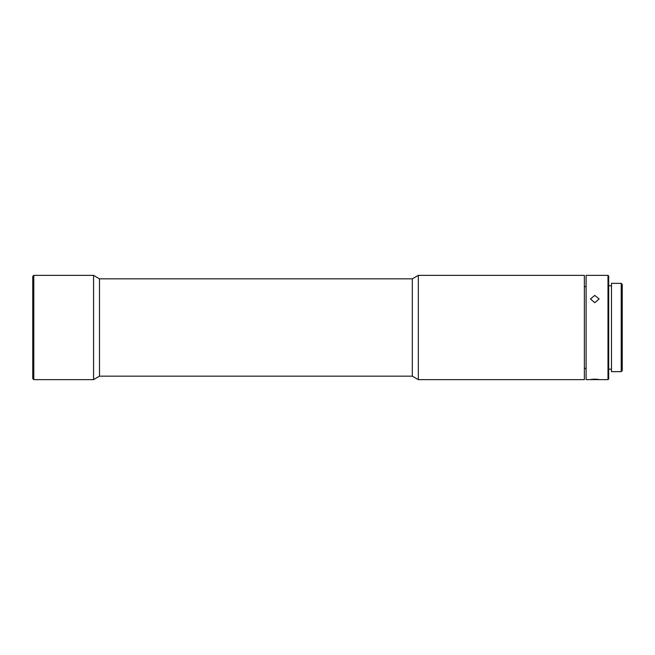 <?xml version="1.0" encoding="UTF-8"?>
<svg xmlns="http://www.w3.org/2000/svg" width="655" height="655" viewBox="0 0 655 655"><rect width="100%" height="100%" fill="white"/><g stroke="black" fill="none" stroke-linecap="round" stroke-linejoin="round"><path stroke-width="0.98" d="M607.996 275.362L608.692 276.058L608.692 378.942L607.996 379.638L607.996 275.362L586.102 275.362L586.102 379.638L599.137 379.556M594.789 379.613C600.398 379.654 600.398 379.491 594.789 379.13C589.189 379.491 589.189 379.654 594.789 379.613M590.45 379.556L591.563 379.638M611.475 285.793L608.692 285.793M611.475 369.207L608.692 369.207M594.789 295.421L590.45 298.95L594.789 302.692L599.137 298.95L594.789 295.421M586.102 286.661L584.366 286.661M586.102 368.339L584.366 368.339M621.21 327.5L621.21 371.647L611.475 371.647L611.475 283.353L621.21 283.353L621.21 327.5M621.21 283.353L622.25 284.401L622.25 370.599L621.21 371.647M418.332 379.638L584.366 379.638L584.366 275.362L418.332 275.362L418.332 379.638L412.306 376.158L412.306 278.842L418.332 275.362M412.306 278.842L99.486 278.842L93.575 275.362L33.79 275.362L33.79 379.638L93.575 379.638L93.575 275.362M412.306 376.158L99.486 376.158L99.486 278.842M99.486 376.158L93.575 379.638M33.79 379.638L32.75 378.598L32.75 276.402L33.79 275.362M607.996 379.638L598.023 379.638"/></g></svg>
